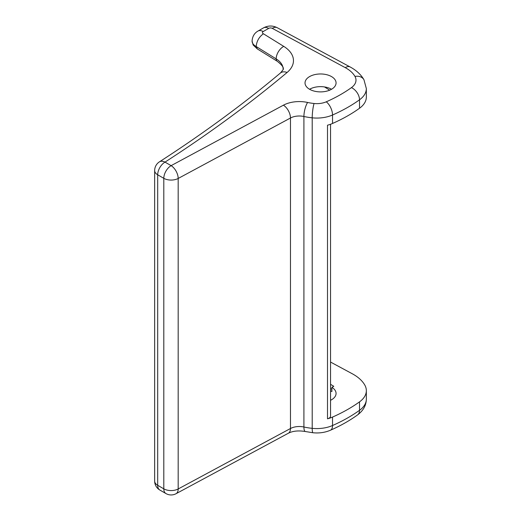 <?xml version="1.0" encoding="UTF-8"?>
<svg xmlns="http://www.w3.org/2000/svg" width="521" height="521" viewBox="0 0 521 521"><rect width="100%" height="100%" fill="white"/><g stroke="black" fill="none" stroke-linecap="round" stroke-linejoin="round"><path stroke-width="0.78" d="M330.548 390.815A15.519 8.961 180 0 1 331.525 391.33A15.519 8.961 180 0 1 331.897 391.558L331.897 387.331L333.792 386.308L330.548 384.303M309.572 89.267A15.519 8.961 0 0 0 326.485 91.208A15.519 8.961 0 0 0 336.071 82.93A15.519 8.961 0 0 0 331.525 76.594A15.519 8.961 0 0 0 314.606 74.653A15.519 8.961 0 0 0 305.026 82.93A15.519 8.961 0 0 0 309.572 89.267A15.519 8.961 180 0 1 331.525 89.267M329.702 90.166L324.485 86.935M359.523 108.251A31.045 17.922 0 0 0 366.341 97.043L366.341 88.59A31.045 17.922 180 0 1 359.523 99.798L359.523 108.251A155.225 89.619 0 0 1 332.528 123.464A25.868 14.933 0 0 1 327.507 125.196L327.507 418.806A5.171 2.989 180 0 0 330.548 416.084L330.548 124.252M314.065 103.503A10.348 1.511 96 0 0 312.209 117.831A46.564 26.884 180 0 1 303.912 116.489A12.934 7.47 0 0 0 290.471 118.006L178.175 178.462A10.348 5.764 -118.3 0 0 171.122 165.645L283.411 105.183A23.282 13.442 180 0 1 307.611 102.461A36.216 20.912 0 0 0 314.065 103.503A15.519 8.961 0 0 0 326.257 101.81A144.877 83.64 0 0 0 351.447 87.613A10.348 6.591 54.2 0 1 359.523 99.798A155.225 89.619 180 0 1 332.528 115.011A25.868 14.933 180 0 1 312.209 117.831L312.209 428.34A25.868 14.933 0 0 0 332.528 425.52A155.225 89.619 0 0 0 359.523 410.314L359.523 401.86A155.225 89.619 0 0 1 332.528 417.074A25.868 14.933 180 0 1 327.507 418.806M359.523 401.86A31.045 17.922 0 0 0 366.341 390.652A31.045 17.922 0 0 0 364.798 385.071A46.564 26.884 0 0 0 352.307 373.778L330.548 362.062M330.548 400.297A15.519 8.961 0 0 0 336.071 393.44A15.519 8.961 0 0 0 331.897 387.331M305.378 431.525C298.435 430.385 292.75 430.958 288.321 433.257L176.026 493.713A10.348 5.764 -118.3 0 0 178.175 488.972L290.471 428.516A12.934 7.47 180 0 1 303.912 427.005A46.564 26.884 0 0 0 312.209 428.34A10.348 1.511 -84 0 0 312.984 432.756L305.378 431.525A10.348 3.015 -77.5 0 1 303.912 427.005L303.912 116.489A10.348 3.015 -77.5 0 1 307.611 102.461M159.393 161.868C203.014 133.702 243.359 104.083 280.428 73.005C283.098 69.827 283.997 68.518 283.124 69.078A25.868 14.933 0 0 0 276.169 58.893L256.195 46.525A12.934 7.47 180 0 1 255.87 46.343A12.934 7.47 180 0 1 252.079 41.061L253.128 44.988L257.315 48.915L256.195 46.525C256.664 41.152 259.074 36.906 263.424 33.787L283.737 46.369A36.216 20.912 180 0 1 287.078 72.491A1562.57 902.144 180 0 1 165.007 162.116A10.348 5.972 -60 0 0 157.687 174.789A10.348 5.972 0 0 1 154.659 170.562A10.348 10.348 0 0 1 159.393 161.868A10.348 6.298 57.2 0 1 165.007 162.116L171.122 165.645A10.348 5.972 -60 0 0 163.802 178.319L157.687 174.789L157.687 485.298L163.802 488.828L163.802 178.319A10.348 5.972 0 0 0 178.175 178.462L178.175 488.972A10.348 5.972 0 0 1 163.802 488.828A10.348 5.972 -60 0 0 165.945 493.563A10.348 10.348 0 0 0 176.026 493.713M331.897 389.363L330.548 388.529M351.447 87.613A20.697 11.95 0 0 0 354.964 76.424A36.216 20.912 0 0 0 345.247 67.639L272.275 28.349A2.585 1.491 0 0 0 268.68 28.388L263.19 31.553A2.585 1.491 0 0 0 263.19 33.67A2.585 1.491 0 0 0 263.424 33.787M263.19 31.553A10.348 5.972 -120 0 0 258.012 31.045L263.502 27.873A10.348 5.972 -120 0 1 268.68 28.388M326.257 101.81A10.348 5.125 66.2 0 1 332.528 115.011L332.528 123.464M283.411 105.183A10.348 5.764 -118.3 0 1 290.471 118.006L290.471 428.516A10.348 5.764 -118.3 0 1 288.321 433.257M332.528 417.074L332.528 425.52A10.348 5.125 -113.8 0 1 330.425 430.242C325.019 432.541 319.204 433.374 312.984 432.756M366.341 399.099C366.237 405.358 363.293 410.646 357.497 414.97A10.348 6.591 -125.8 0 0 359.523 410.314A31.045 17.922 0 0 0 366.341 399.099L366.341 390.652M159.83 490.033A10.348 5.972 -60 0 1 157.687 485.298A10.348 5.972 0 0 1 154.659 481.072A10.348 10.348 0 0 0 159.83 490.033L165.945 493.563M354.964 76.424A10.348 8.03 -29.6 0 1 363.964 79.765C361.007 74.62 356.403 70.355 350.151 66.975A10.348 5.764 -61.7 0 0 345.247 67.639M272.275 28.349A10.348 5.764 -61.7 0 1 277.179 27.685L350.151 66.975M280.428 73.005A10.348 6.955 50 0 1 287.078 72.491M283.124 69.078C283.971 67.665 282.011 65.06 277.231 61.25A5.171 3.087 -58.2 0 1 276.169 58.893A10.348 6.18 -58.2 0 1 283.737 46.369M252.079 41.061C252.405 36.444 254.378 33.11 258.012 31.045M357.497 414.97C349.474 420.74 340.454 425.826 330.425 430.242M366.341 88.59L363.964 79.765M154.659 170.562L154.659 481.072M277.179 27.685C272.613 25.412 268.061 25.477 263.502 27.873M257.218 48.863L277.231 61.25"/></g></svg>
